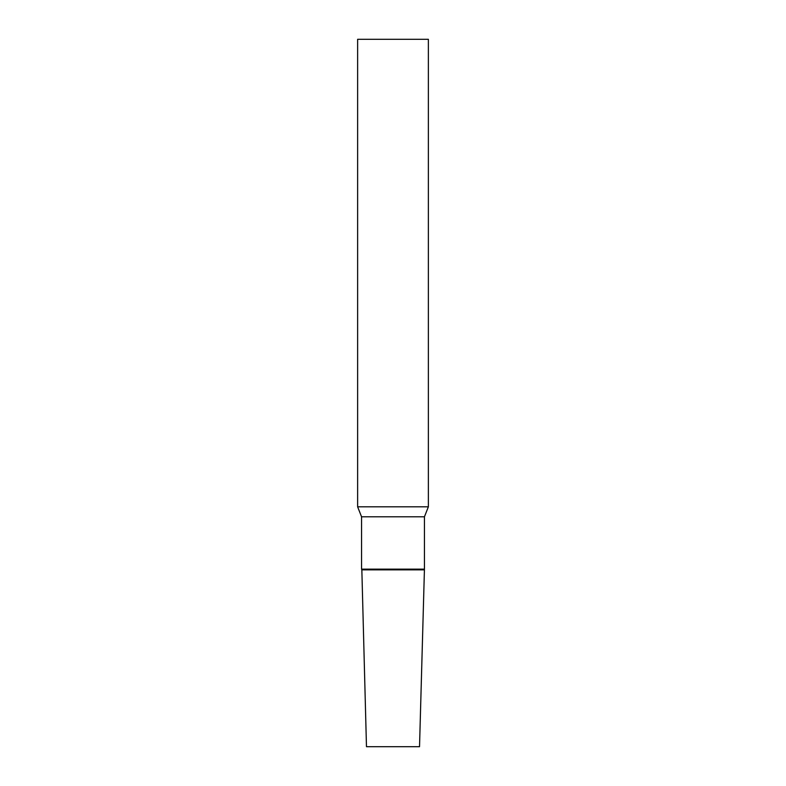 <?xml version="1.0" encoding="UTF-8"?>
<svg xmlns="http://www.w3.org/2000/svg" width="786" height="786" viewBox="0 0 786 786"><rect width="100%" height="100%" fill="white"/><g stroke="black" fill="none" stroke-linecap="round" stroke-linejoin="round"><path stroke-width="1.18" d="M424.44 569.143L419.528 746.7L366.473 746.7L361.845 569.85L424.155 569.85L361.845 569.85L361.56 569.143L424.44 569.143L424.44 516.795L428.37 506.813L428.37 39.3L357.63 39.3L357.63 506.813L428.37 506.813M361.56 569.143L361.56 516.795L424.44 516.795M361.56 516.795L357.63 506.813"/></g></svg>
